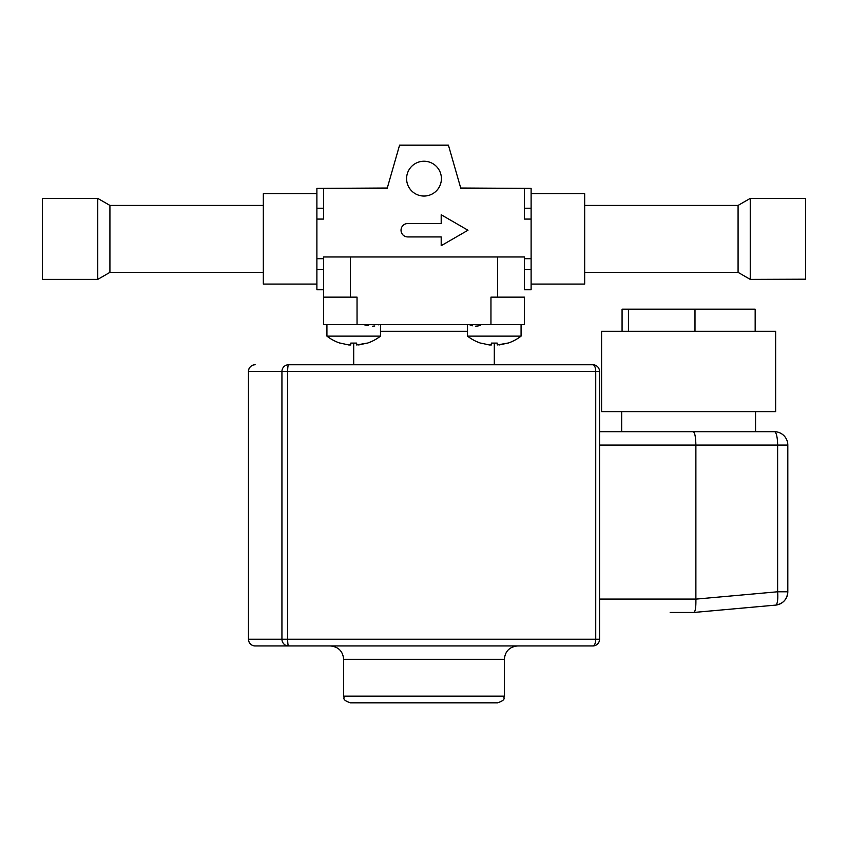 <?xml version="1.0" encoding="UTF-8"?>
<svg xmlns="http://www.w3.org/2000/svg" width="848" height="848" viewBox="0 0 848 848"><rect width="100%" height="100%" fill="white"/><g stroke="black" fill="none" stroke-linecap="round" stroke-linejoin="round"><path stroke-width="1.27" d="M42.4 241.987L42.4 279.395L97.753 279.395L97.753 198.39L42.4 198.39L42.4 241.987M97.753 198.39L109.922 205.417L109.922 272.367L97.753 279.395M584.675 272.367L738.078 272.367L738.078 205.417L584.675 205.417M805.6 279.193L805.6 198.39L750.247 198.39L750.247 279.395L805.6 279.193M602.61 331.282L775.644 331.282L775.644 411.619L601.582 411.619L601.582 331.282L602.61 331.282M622.464 431.696L755.557 431.696L755.557 411.619M351.231 702.833L350.362 702.833C340.917 699.409 345.094 698.18 343.663 696.144L504.337 696.144C502.906 698.18 507.083 699.409 497.638 702.833L351.231 702.833M496.769 702.833L497.638 702.833M768.733 431.696L755.557 431.696M599.557 431.696L774.425 431.696A13.388 3.201 -90 0 1 777.627 445.083L695.879 445.083L695.879 599.123C696.049 607.147 695.371 611.588 693.834 612.457L670.174 612.457M288.553 364.757L592.858 364.757A6.699 2.862 90 0 1 595.731 371.445L287.663 371.445A6.699 0.89 -90 0 1 288.553 364.757A6.699 6.614 -90 0 0 281.939 371.445L248.517 371.445L248.517 639.233L281.939 639.233L281.939 371.445L287.663 371.445L287.663 639.233L595.731 639.233A6.699 2.862 90 0 1 592.858 645.932L255.142 645.932A6.699 6.614 -90 0 1 248.517 639.233L248.443 639.233A6.699 6.699 0 0 0 255.142 645.932M288.553 645.932A6.699 0.89 -90 0 1 287.663 639.233L281.939 639.233A6.699 6.614 -90 0 0 288.553 645.932M695.879 599.123L777.627 591.777A13.388 3.191 84.9 0 1 775.623 605.112L693.834 612.457M693.865 612.457L775.623 605.112A13.388 3.191 84.9 0 1 775.581 605.122C783.086 603.829 787.167 599.377 787.813 591.777L787.813 445.083A13.388 13.388 90 0 0 774.425 431.696A13.388 13.388 0 0 1 787.813 445.083L787.813 591.777L777.627 591.777L777.627 445.083L787.813 445.083M599.557 445.083L695.879 445.083C695.71 437.017 694.83 432.554 693.24 431.696M622.072 331.282L622.072 309.181L755.165 309.181L755.165 331.282M628.442 309.181L628.442 331.282M694.989 309.181L694.989 331.282M469.75 324.848L471.265 325.409M471.308 325.431L472.421 325.791M475.368 326.194L477.731 325.982M478.134 325.918L480.678 325.399M364.439 324.848L368.615 325.674M372.654 326.194L374.805 325.971M378.272 324.848L379.406 324.583M490.95 324.583L524.424 324.583L524.424 297.139L490.96 297.139L490.95 324.583L323.576 324.583L323.576 256.965L323.576 297.139L357.04 297.139L357.05 324.583M524.424 289.772L524.424 256.965L524.424 289.38L531.113 289.38L524.424 289.772L531.113 289.772L531.113 258.704L524.424 258.704M524.424 256.965L323.576 256.965M348.751 344.956L340.271 343.101L348.751 344.956L350.765 344.956L350.765 343.101L356.648 343.101L356.648 344.956L356.648 343.101L356.648 344.956L367.142 343.101L358.662 344.956M350.765 344.956L350.765 343.101M326.925 324.583L326.925 336.126L380.487 336.126L380.487 324.583M489.338 344.956L480.858 343.101L489.338 344.956L491.352 344.956L491.352 343.101L497.235 343.101L497.235 344.956L497.235 343.101L497.235 344.956L507.729 343.101L499.249 344.956M491.352 344.956L491.352 343.101L491.352 344.956M467.513 324.583L467.513 336.126L521.075 336.126L521.075 324.583M497.235 344.956L497.235 343.101L497.235 344.956M441.405 178.642A17.405 17.405 0 0 0 424 161.237A17.405 17.405 0 0 0 406.595 178.642A17.405 17.405 0 0 0 424 196.047A17.405 17.405 0 0 0 441.405 178.642M316.887 193.704L263.325 193.704L263.325 284.08L316.887 284.08M531.113 193.704L584.675 193.704L584.675 284.08L531.113 284.08M323.576 258.704L316.887 258.704L316.887 219.081L323.576 219.081L323.576 188.394L387.176 188.394L399.578 145.167L448.422 145.167L460.824 188.394L531.113 188.394L531.113 208.216L524.424 208.216M524.424 188.394L524.424 219.081L531.113 219.081L531.113 258.704M323.576 289.772L316.887 289.772L323.576 289.38L316.887 289.38L316.887 269.569L323.576 269.569M316.887 258.704L316.887 269.569M323.576 208.216L316.887 208.216L316.887 188.394L323.576 188.394M316.887 208.216L316.887 219.081M387.292 188.012L316.887 188.394M531.113 219.081L531.113 208.216M531.113 188.394L460.708 188.012M524.424 269.569L531.113 269.569M407.718 223.533A6.699 6.699 0 0 0 401.03 230.232A6.699 6.699 0 0 0 407.718 236.931L441.193 236.931L441.193 245.697L467.979 230.232L441.193 214.767L441.193 223.533L407.718 223.533M504.337 696.144L504.337 659.32L343.663 659.32C342.868 651.19 338.405 646.727 330.275 645.932M595.731 639.233L595.731 371.445L599.557 371.445L599.557 639.233L595.731 639.233M248.517 371.445A6.699 6.614 -90 0 1 255.142 364.757A6.699 6.699 0 0 0 248.443 371.445L248.517 371.445M599.557 599.07L695.879 599.07M467.513 331.282L380.487 331.282M497.638 256.965L497.638 297.139M350.362 256.965L350.362 297.139M109.922 272.367L263.325 272.367M109.922 205.417L263.325 205.417M738.078 272.367L750.247 279.395M738.078 205.417L750.247 198.39M621.669 431.696L621.669 411.619M504.337 659.32C505.132 651.19 509.595 646.727 517.725 645.932M343.663 696.144L343.663 659.32M592.858 645.932A6.699 6.699 0 0 0 599.557 639.233M599.557 371.445A6.699 6.699 0 0 0 592.858 364.757M248.443 371.445L248.443 639.233M775.623 605.112A13.388 13.388 0 0 0 787.813 591.777M353.701 343.196L353.701 364.757M494.299 343.196L494.299 364.757M326.925 336.126A43.513 43.513 0 0 0 340.218 343.196A43.513 43.513 0 0 1 326.925 336.126M367.195 343.196A43.513 43.513 0 0 0 380.487 336.126M467.513 336.126A43.513 43.513 0 0 0 480.805 343.196M507.782 343.196A43.513 43.513 0 0 0 521.075 336.126"/></g></svg>
